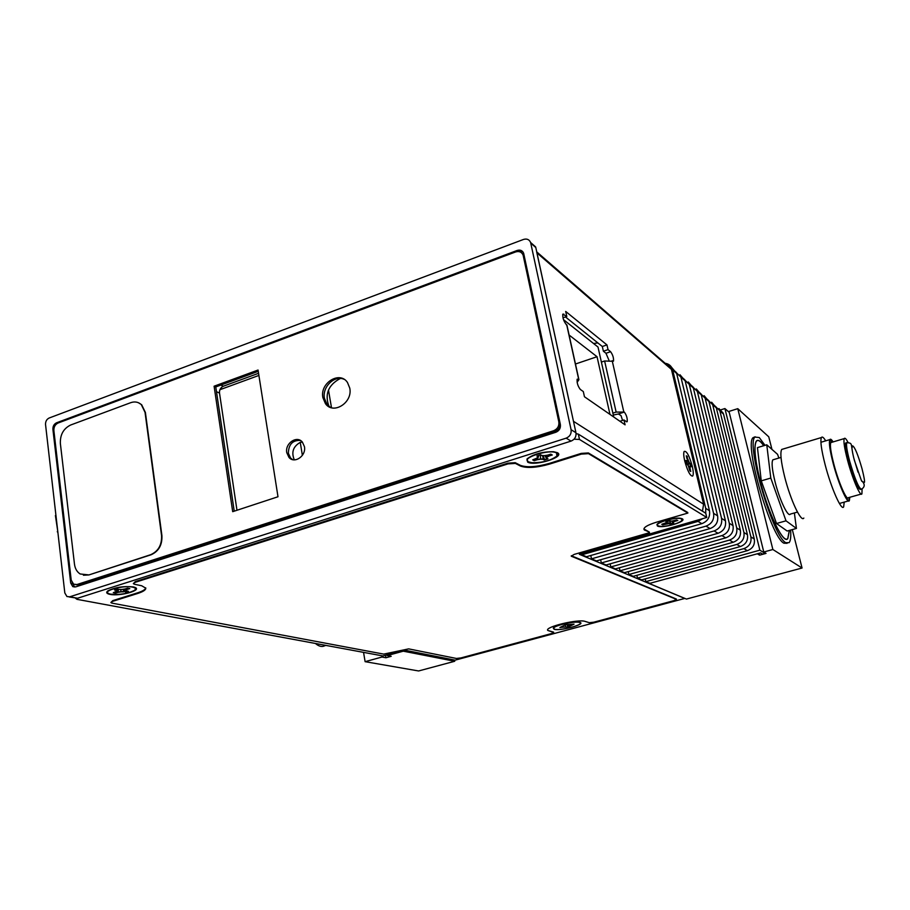<?xml version="1.0" encoding="UTF-8"?>
<svg xmlns="http://www.w3.org/2000/svg" width="910" height="910" viewBox="0 0 910 910"><rect width="100%" height="100%" fill="white"/><g stroke="black" fill="none" stroke-linecap="round" stroke-linejoin="round"><path stroke-width="1.36" d="M391.22 656.303L385.931 657.759L381.973 657.031L365.115 661.672L418.6 670.966L454.727 661.263L403.266 651.173L387.273 655.575L391.22 656.303M385.931 657.759L385.499 655.234M381.745 655.735L381.973 657.031M363.545 652.368L365.115 661.672M771.953 449.381L768.757 436.811L737.771 408.67L772.874 549.503L763.786 552.006L766.049 553.394L759.611 555.157L757.313 553.78L649.274 583.503L686.436 599.064L802.063 568.022L792.303 529.586M454.5 660.034L454.727 661.263M403.13 650.377L403.266 651.173M387.137 654.779L387.273 655.575M737.771 408.67L729.001 411.411L763.786 552.006M759.611 555.157L759.145 553.28M772.874 549.503L802.063 568.022M755.163 436.789L753.07 437.642C743.993 444.671 770.941 537.207 783.897 543.202L787.127 543.315M790.619 530.064C791.074 536.718 790.562 540.927 789.106 542.678L785.774 542.678C772.874 536.661 745.904 444.091 754.925 437.084L759.281 437.551L765.003 445.331M763.74 445.718C760.373 440.736 757.893 439.2 756.301 441.111C753.651 445.843 754.834 458.731 759.861 479.763C767.892 512.74 783.601 545.204 787.844 538.561L789.391 530.405M536.661 251.808L573.471 421.307L703.612 504.231L702.463 511.192M597.847 342.911L593.547 343.502M536.741 251.877L671.25 368.584L703.612 504.231M671.25 368.584C670.067 365.672 667.906 364.023 664.755 363.613M613.294 415.04L618.379 413.982L621.018 415.597L622.554 420.42M565.463 316.953L602.318 346.494L603.387 351.214L605.969 353.273L608.915 360.144M626.683 421.83L623.976 419.965L625.079 424.834L584.459 396.76L583.31 391.55L580.364 389.491C577.861 386.25 576.792 382.814 577.156 379.186L578.919 379.709L577.122 382.314M627.195 421.671C627.525 418.373 626.558 415.165 624.317 412.071L616.138 412.082L612.862 413.129M612.987 361.281L604.615 360.986L601.385 362.078M613.499 361.111C613.772 357.948 612.805 354.809 610.61 351.704L608.039 349.633L603.387 351.214M567.101 325.882L566.043 324.233C563.597 320.98 562.528 317.613 562.824 314.143L566.793 316.487L565.69 311.447L606.97 344.913L608.039 349.633M692.271 466.238C689.2 455.432 686.481 450.507 684.127 451.474C683.444 453.021 683.637 456.172 684.718 460.949C687.573 471.141 690.212 476.18 692.646 476.078C693.602 474.838 693.465 471.551 692.271 466.238C693.465 471.551 693.602 474.838 692.646 476.078C690.212 476.18 687.573 471.141 684.718 460.949C683.637 456.172 683.444 453.021 684.127 451.474C686.481 450.507 689.2 455.432 692.271 466.238M623.976 419.965L619.915 421.262M602.318 346.494L606.97 344.913M566.793 316.487L562.983 317.829M862.1 488.977L861.907 493.857C860.451 497.406 852.42 478.74 847.563 460.255C844.457 448.334 843.354 441.111 844.241 438.597C844.901 437.551 846.175 438.859 848.074 442.51M846.402 442.76L845.674 442.977C844.924 445.092 845.845 451.178 848.461 461.211C853.91 479.866 857.925 489.284 860.519 489.443L860.928 489.33M831.717 442.317L830.784 442.601C829.784 445.149 830.819 452.361 833.867 464.248C838.656 482.687 846.801 501.251 848.416 497.679L861.087 494.096M849.542 497.361L849.076 499.783C847.346 503.628 838.576 483.654 833.423 463.793C830.136 451.007 829.033 443.25 830.091 440.508L832.809 441.998M844.207 502.127L843.65 506.881C841.511 511.397 831.16 488.067 825.154 464.794C821.343 449.836 820.103 440.759 821.411 437.539C822.219 436.334 823.641 437.437 825.7 440.861M783.135 449.017L781.69 449.449C780.006 452.736 780.973 461.814 784.613 476.647C790.358 499.749 801.13 522.693 803.826 518.063M774.012 459.493L772.829 459.846C771.407 462.485 772.124 469.685 774.967 481.447C779.461 499.681 788.083 517.801 790.358 514.093L797.456 512.08M766.766 444.797L757.45 447.618L761.26 480.855L776.503 523.5L786.012 520.827L770.793 478.057L766.766 444.797L777.561 454.34L778.869 458.048M794.373 512.956L796.432 528.437L786.012 520.827M761.26 480.855L770.793 478.057M789.323 530.428L787.787 538.379C783.556 544.999 767.904 512.66 759.907 479.798C754.902 458.845 753.719 446.014 756.358 441.282C757.939 439.405 760.373 440.895 763.672 445.741M776.503 523.5L787.161 531.03L796.432 528.437M833.094 441.907C831.524 439.416 830.42 438.654 829.806 439.632C828.714 442.442 829.852 450.439 833.23 463.611C838.542 484.063 847.574 504.629 849.36 500.671L849.826 497.281M315.395 643.45C318.887 646.453 322.038 647.203 324.813 645.713L325.905 645.406M333.572 646.817L341.091 648.216M69.763 596.801L66.953 596.539L64.815 592.945L45.534 424.504C45.443 421.432 46.649 419.26 49.14 418.02L523.5 239.444C526.901 238.454 529.267 239.478 530.621 242.515L571.082 429.702C571.548 433.729 569.899 436.538 566.157 438.154L69.763 596.801L77.532 598.245L571.059 441.1C574.779 439.507 576.405 436.709 575.95 432.728L535.797 247.509L531.121 243.436M72.789 586.609L70.707 583.048L52.905 429.304C52.814 426.221 54.02 424.049 56.534 422.797L517.164 250.455C520.236 249.567 522.385 250.489 523.637 253.219L560.367 424.549C560.776 428.2 559.275 430.771 555.885 432.25L75.666 586.893L72.789 586.609L74.677 586.973L72.595 583.344M69.149 596.949L77.532 598.245M329.136 406.804C324.472 394.587 328.055 385.226 339.874 378.708L340.59 378.469M294.305 459.857C291.109 452.179 293.213 446.275 300.618 442.169L302.109 441.794M220.789 385.089L223.337 386.215C220.595 387.546 219.31 389.821 219.503 393.029L236.975 510.26M223.337 386.215L258.577 373.293M518.347 251.524L522.818 251.763M302.541 442.283L300.687 442.158M222.29 388.832L220.789 388.183M331.502 407.737L328.476 389.969M258.906 375.432L219.924 389.708M300.243 442.305L302.382 455.364M574.051 439.2L579.488 439.45L706.763 517.471L579.329 554.304L684.764 598.439L455.114 660.159L404.484 650.138L382.894 655.951L76.941 599.326L75.621 598.336M527.652 462.121C534.841 466.534 565.645 456.854 557.42 452.702L553.485 451.713C542.349 451.667 533.59 454.022 527.231 458.765L527.652 462.121M554.144 629.299C560.037 631.29 586.677 624.135 579.841 622.36L579.67 622.315C575.109 620.791 554.497 625.329 553.291 628.116L554.144 629.299M109.86 594.355C119.938 596.63 143.291 590.021 134.657 587.291L133.315 586.927C123.874 585.972 115.456 587.246 108.04 590.738C105.81 592.387 106.413 593.593 109.86 594.355M657.395 525.98C661.911 528.903 687.676 521.487 682.25 518.791L680.589 518.302C674.697 517.198 658.26 521.566 656.94 524.57L657.395 525.98L656.94 524.57C658.26 521.566 674.697 517.198 680.589 518.302L682.25 518.791C687.676 521.487 661.911 528.903 657.395 525.98M576.075 433.638L578.328 434.127L705.75 513.229L706.763 517.471M75.814 584.732L78.829 584.903L554.861 431.454C558.33 430.043 560.105 427.45 560.173 423.673M524.262 255.96L522.078 253.344M234.223 511.17L215.772 386.932L258.258 371.325M330.432 407.396L326.997 404.381L324.426 398.341C322.026 387.012 334.584 374.784 344.082 379.311M292.611 459.618L290.563 458.026L288.379 453.305C288.572 444.421 292.565 440.122 300.346 440.429M76.952 584.527L73.608 584.186L71.207 580.091L53.872 430.555C53.758 426.983 55.157 424.481 58.058 423.025L515.64 251.933C519.178 250.921 521.669 251.979 523.113 255.13L558.82 421.83C559.297 426.051 557.568 429.019 553.644 430.726L76.952 584.527L78.829 584.903M232.698 511.67L214.1 386.204L258.053 370.04L277.994 496.758L232.698 511.67M322.879 397.602L325.45 403.653C333.231 415.108 352.989 402.595 349.759 388.104L347.495 382.53C339.862 370.484 319.683 382.962 322.879 397.602M286.775 452.668L288.959 457.4C294.453 464.168 306.397 455.91 304.44 446.639L302.393 442.112C296.956 435.082 284.83 443.329 286.775 452.668M215.772 386.932L214.1 386.204M649.512 532.68L574.164 554.406L571.252 556.192L676.426 599.349L673.946 600.645L593.832 622.19L589.316 622.69L585.176 621.416C578.339 618.743 543.998 627.092 547.809 630.459L553.667 632.461L551.505 633.565L460.926 657.93L456.399 658.453L408.658 648.875L383.724 654.108L111.941 603.125L110.872 602.522L112.817 601.283L137.672 593.479C143.132 591.705 145.85 589.93 145.805 588.178L141.698 585.767L134.396 584.243L133.338 583.606L135.408 582.252L507.973 463.895L515.367 463.406L520.509 466.057L520.361 465.351C526.845 467.683 536.502 467.035 549.344 463.406L581.183 453.408L588.349 452.941L687.721 512.478L687.869 513.069L656.372 522.215C647.033 525.161 642.983 527.709 644.235 529.859L649.387 532.111L643.87 528.972M520.361 465.351L515.219 462.689L507.837 463.179L135.328 581.592L133.338 583.606M145.725 587.871C145.361 589.543 142.654 591.204 137.581 592.831L112.738 600.645L110.872 602.522M553.587 632.109L547.809 630.459M676.357 599.03L571.309 555.748M520.509 466.057C526.981 468.388 536.65 467.74 549.492 464.111L581.331 454.113L588.508 453.646L687.869 513.069M135.556 587.712L135.351 589.373M132.632 587.143C135.704 587.86 136.261 588.963 134.305 590.454C127.514 593.752 119.597 594.981 110.531 594.139L109.041 593.73C101.033 591.17 123.328 584.914 132.632 587.143M107.824 592.99L107.209 591.432M118.414 589.282L118.084 592.33L115.57 593.127L113.306 592.683L117.037 591.056M115.923 591.875L115.57 593.127M117.754 589.157L117.253 590.897L113.306 592.683M117.174 589.191L116.537 590.397L114.558 590.01L119.233 589.43M117.492 589.077L114.558 590.01M122.111 589.418L119.46 589.475M128.003 591.204L126.251 590.863L125.023 588.975L127.559 588.167L129.8 588.622L127.263 589.43L128.799 588.44M125.102 588.952L127.559 588.167M126.9 589.145L125.705 590.01L127.263 589.43M125.603 591.932L123.828 591.352L125.603 591.932L127.912 591.204M120.837 589.452L120.95 591.875L123.624 591.818M124.34 589.077L125.546 591.693M123.157 589.27L123.828 591.352M579.477 622.463C586.131 624.18 560.219 631.142 554.497 629.208L553.667 628.048C554.838 625.341 574.881 620.938 579.329 622.417L579.477 622.463M562.767 627.195L559.877 627.525L565.372 624.795L574.028 624.158L568.511 626.876L562.767 627.195L562.846 626.581M569.819 624.704L570.195 625.477M569.216 624.806L569.774 626.091M567.908 624.965L568.511 626.876M567.283 624.988L567.703 626.649M565.372 624.795L565.519 626.74M759.861 550.175L765.082 553.371L762.5 554.076L760.544 552.893L649.888 583.333L645.816 581.626L759.861 550.175L724.917 408.556L719.764 410.171M747.349 550.675L641.687 579.898L637.489 578.134L743.891 548.616C749.362 546.512 751.694 542.599 750.886 536.877L754.288 539.027C755.084 544.703 752.775 548.582 747.349 550.675L743.891 548.616M713.679 404.882L723.53 414.096L754.288 539.027M723.245 413.197L718.934 408.556M645.213 578.919L645.816 581.626M729.24 412.366L724.917 408.556M765.082 553.371L764.912 552.7M665.119 363.261C668.679 363.807 671.125 365.74 672.456 369.062L705.728 508.372L705.728 513.217M702.691 518.632L698.015 521.396L581.854 554.793L586.461 556.727L701.826 523.659C707.764 521.305 710.323 516.994 709.481 510.737L676.665 373.453L671.66 367.401M581.581 553.508L581.854 554.793M674.23 370.598L680.942 377.161L713.577 513.331C714.418 519.53 711.882 523.796 705.989 526.128L591.5 558.842L596.46 560.924L710.084 528.562C715.931 526.253 718.434 522.021 717.603 515.868L685.15 380.812L679.986 374.749M590.783 555.487L591.5 558.842M682.648 377.923L689.279 384.395L721.562 518.37C722.392 524.467 719.901 528.664 714.1 530.939L601.328 562.96L606.106 564.973L718.047 533.283C723.814 531.03 726.271 526.867 725.452 520.827L693.34 387.922L688.301 381.973M600.623 559.73L601.328 562.96M690.804 384.998L697.333 391.38L729.274 523.239C730.093 529.233 727.647 533.351 721.937 535.592L610.815 566.941L615.444 568.886L725.748 537.856C731.424 535.637 733.847 531.554 733.028 525.605L701.269 394.792L696.343 388.945M610.144 563.825L610.815 566.941M698.675 391.846L705.125 398.136L736.713 527.937C737.532 533.84 735.132 537.89 729.502 540.085L619.994 570.798L624.476 572.674L733.187 542.269C738.772 540.096 741.161 536.081 740.353 530.223L708.924 401.435L704.124 395.691M619.335 567.794L619.994 570.798M706.296 398.466L712.666 404.677L743.925 532.486C744.733 538.288 742.367 542.269 736.816 544.419L628.878 574.517L633.223 576.337L740.387 546.535C745.893 544.408 748.236 540.46 747.428 534.693L716.341 407.873L711.643 402.231M628.241 571.616L628.878 574.517M719.685 410.091L750.886 536.877M636.863 575.325L637.489 578.134M665.346 523.75L662.753 524.842L661.763 524.308L666.154 522.704L661.763 524.308L662.753 524.842L670.033 523.352L670.624 524.16L668.02 523.33L665.415 524.069L670.033 523.352L668.02 523.33L667.929 520.907L668.02 523.33L665.346 523.75M662.981 524.342L665.483 523.045L662.981 524.342M665.972 521.487L666.7 521.987L666.154 522.704L667.041 521.168L666.7 521.987L665.836 521.51L668.941 520.611L671.682 521.111L673.696 523.273L670.624 524.16L673.32 523.182M666.052 521.453L668.941 520.611L671.682 521.111L672.865 522.806L674.89 520.986L677.825 520.486L673.036 521.874L673.423 523.239M668.839 520.645L666.018 521.464L668.816 520.645M676.79 519.963L671.682 521.111L677.438 520.384M674.833 520.918L677.177 520.236L674.833 520.918M670.772 523.671L673.298 523.17L670.784 523.898L670.01 521.089L670.772 523.671L670.022 523.261L670.772 523.671M672.49 520.986L673.036 521.874L674.89 520.986L673.036 521.874L672.49 520.986M669.51 521.043L670.022 523.261L669.51 521.043M557.386 452.691L557.455 455.205M556.545 452.987L556.943 455.978C550.857 460.596 542.474 462.837 531.815 462.701L528.517 461.859C520.167 458.094 549.913 448.619 556.545 452.987M527.891 461.427L526.947 459.106M537.56 457.923L537.423 459.686L534.227 460.699L532.691 459.88L537.901 457.719M534.807 459.22L534.227 460.699M538.549 456.49L535.899 458.856M538.743 455.409L538.231 456.706L536.9 455.978L540.608 454.807L541.939 455.535L540.563 454.841M544.271 455.637L541.939 455.535M552.279 454.989L550.63 454.204L547.558 455.171L550.789 454.147L552.279 454.989L549.06 456.001L551.471 454.682M545.795 455.444L547.137 457.127L549.06 456.001M544.965 455.569L546.193 457.969L548.002 458.867L544.316 460.039L543.008 459.322L543.304 458.765L544.316 460.039M546.614 458.174L548.002 458.867M537.207 455.899L540.46 454.863L540.529 459.22L543.008 459.322M548.161 454.989L548.673 455.569M543.213 455.591L544.464 459.402M542.496 455.557L543.304 458.765M681.522 518.996L681.92 520.258C680.691 523.148 665.028 527.277 659.534 526.196L658.112 525.775C652.606 523.33 677.393 516.129 681.522 518.996M676.733 519.974L677.552 520.452M672.41 522.602L673.036 521.874L672.444 522.647M687.118 463.873L689.632 463.11L690.44 463.679L691.168 466.75L688.415 465.977M687.676 464.578L690.44 463.679M688.677 466.693L690.019 466.955L690.36 466.182M689.325 468.616L690.144 468.786L690.781 471.471L689.837 470.823L688.335 465.784L689.848 470.8L690.781 471.471M688.279 465.681L686.595 463.543L685.856 460.46L686.675 461.279L687.039 460.278L686.675 461.029M686.561 463.429L685.913 460.665M686.913 458.56L686.277 455.774L687.221 456.445L687.448 459.243L687.221 456.445M686.413 462.769L688.711 461.461L687.846 459.106M690.246 471.061L689.689 468.695M83.424 575.234L88.873 574.949L151.06 554.782C158.727 551.335 162.344 544.942 161.912 535.58L145.395 412.457L141.653 404.723L138.331 402.675M88.486 574.87L80.148 573.971C76.963 571.901 75.075 568.625 74.472 564.143L60.356 443.432C60.071 434.684 63.495 428.553 70.616 425.027L130.699 402.686C134.737 401.299 138.263 401.936 141.289 404.586L145.031 412.321L161.548 535.49C161.98 544.851 158.363 551.244 150.696 554.69L88.873 574.949M57.796 531.565L55.408 515.526M57.273 531.747L57.887 532.35M563.495 319.637L598.006 347.04L613.727 416.985M569.103 335.039L597.04 356.72L609.973 414.391M575.473 364.011L597.04 356.72M671.512 369.46L536.957 252.889M578.737 379.55L566.702 324.768M612.18 360.69L623.748 411.673M563.813 314.087L562.71 314.473M578.077 379.083L577.054 379.424M618.379 413.982L624.317 412.071M605.969 353.273L610.61 351.704M616.138 412.082L604.615 360.986M858.05 472.165L853.91 458.481M845.674 442.977L846.766 442.647C853.716 443.215 849.826 443.625 854.433 460.494L861.383 480.503C865.046 483.892 865.126 486.77 861.622 489.136C859.04 488.966 855.025 479.547 849.576 460.881C846.96 450.848 846.016 444.774 846.766 442.647L847.631 442.51M571.059 441.1L566.157 438.154M571.082 429.702L575.95 432.728M535.797 247.509L530.792 243.141M70.707 583.048L72.595 583.424M518.416 251.501L517.164 250.455M56.534 422.797L57.683 423.195M53.826 429.611L52.905 429.304M219.503 393.029L216.489 391.732M578.328 434.127L579.488 439.45M524.456 256.836L523.318 255.892M558.82 421.83L559.923 422.513M554.861 431.454L553.644 430.726M644.667 529.665L644.792 530.246M571.389 555.783L571.503 556.351M112.738 600.645L112.817 601.283M137.672 593.479L137.581 592.831M135.328 581.592L135.408 582.252M507.973 463.895L507.837 463.179M515.219 462.689L515.367 463.406M549.344 463.406L549.492 464.111M581.331 454.113L581.183 453.408M588.349 452.941L588.508 453.646M118.084 592.33L120.95 591.875M128.469 591.295L125.557 592.217M126.535 590.909L126.16 590.237M122.145 589.43L125.034 588.975L122.145 589.418M116.537 590.397L116.924 591.079M115.661 592.592L117.891 591.887M113.886 592.501L115.604 592.842M116.889 590.055L117.31 590.772M115.581 589.691L116.912 589.953M117.891 591.989L123.84 591.443M723.53 414.096L719.969 411.013M740.387 546.535L736.816 544.419M743.925 532.486L747.428 534.693M716.341 407.873L712.666 404.677M733.187 542.269L729.502 540.085M736.713 527.937L740.353 530.223M708.924 401.435L705.125 398.136M725.748 537.856L721.937 535.592M729.274 523.239L733.028 525.605M701.269 394.792L697.333 391.38M718.047 533.283L714.1 530.939M721.562 518.37L725.452 520.827M693.34 387.922L689.279 384.395M710.084 528.562L705.989 526.128M713.577 513.331L717.603 515.868M685.15 380.812L680.942 377.161M701.826 523.659L698.015 521.396M705.728 508.372L709.481 510.737M676.665 373.453L672.752 370.063M662.196 524.183L662.912 524.57L662.196 524.183M537.423 459.686L540.529 459.22M546.705 458.151L547.137 457.127M547.558 455.171L544.43 455.637L547.558 455.171M538.231 456.706L537.81 457.741M534.477 460.062L537.309 459.163M533.226 459.721L534.398 460.346M537.742 455.728L538.629 456.217M546.193 457.969L548.73 455.66M544.487 459.686L547.49 458.731M537.309 459.277L543.315 458.879M689.632 463.11L688.711 461.461M686.902 458.447L686.288 455.808M686.595 463.509L688.335 465.784M690.144 468.786L690.019 466.955M690.087 464.043L689.37 463.543M690.883 466.455L690.28 463.952M689.78 468.695L690.019 465.897M687.061 456.706L686.39 456.228M689.45 463.509L687.528 459.197M753.07 437.642L754.925 437.084M578.919 379.709L566.885 324.938M830.784 442.601L844.241 438.597M829.476 440.69L830.091 440.508M847.494 500.227L848.143 500.056M781.69 449.449L821.411 437.539M772.829 459.846L781.019 457.411M851.862 448.334L852.67 445.854C854.945 447.288 858.05 454.898 862.009 468.673C864.159 477.204 864.932 481.799 864.352 482.448L861.77 481.276M849.36 500.671L839.395 503.48M829.806 439.632L820.911 442.283M535.626 246.894L530.621 242.515M523.113 255.13L524.308 256.142M325.45 403.653L326.997 404.381M288.959 457.4L290.563 458.026M644.109 529.279L644.235 529.859M117.481 589.1L119.267 589.464M119.438 589.487L122.111 589.43M127.548 588.178L129.402 588.565M126.479 590.909L128.071 591.238M554.042 627.411L553.667 628.048M712.382 403.756L716.068 406.952M704.84 397.192L708.64 400.502M697.049 390.424L700.973 393.837M688.984 383.417L693.056 386.955M680.646 376.171L684.855 379.834M672.456 369.062L676.369 372.463M532.998 459.789L535.922 458.867M538.151 457.491L538.595 456.399M691.145 466.693L690.349 466.136M690.747 471.403L689.837 470.788"/></g></svg>
